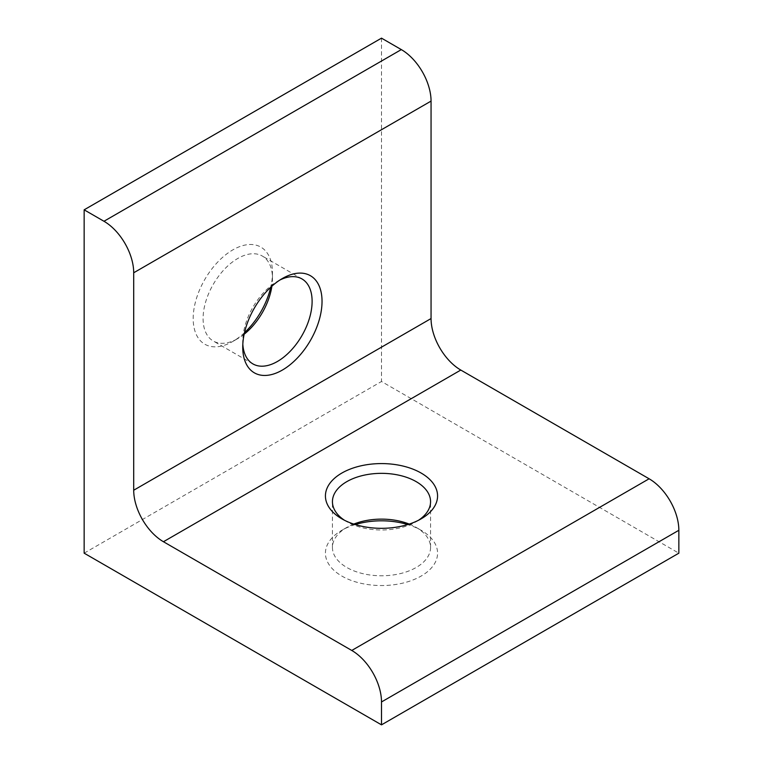 <?xml version="1.0" encoding="UTF-8"?>
<svg xmlns="http://www.w3.org/2000/svg" width="763" height="763" viewBox="0 0 763 763"><rect width="100%" height="100%" fill="white"/><g stroke="black" fill="none" stroke-linecap="round" stroke-linejoin="round"><path stroke-width="0.57" stroke-dasharray="3.81 2.86" d="M244.494 332.678A56.071 32.37 -60 0 1 232.829 341.442A56.071 32.37 -60 0 1 193.182 318.553A56.071 32.37 -60 0 1 232.829 249.882A56.071 32.37 -60 0 1 272.467 272.772A56.071 32.37 -60 0 1 270.712 287.26M244.15 334.223A49.061 28.326 -60 0 1 237.779 338.581L232.829 341.442L237.779 338.581A49.061 28.326 -60 0 1 213.249 341.013A49.061 28.326 -60 0 1 213.249 284.361A49.061 28.326 -60 0 1 262.31 256.034A49.061 28.326 -60 0 1 272.467 278.495A49.061 28.326 -60 0 1 271.886 286.192M381.5 38.15L381.5 381.5L678.851 553.175M84.149 553.175L381.5 381.5M355.281 524.562A56.071 32.37 0 0 0 341.853 530.285A56.071 32.37 0 0 0 341.853 576.065A56.071 32.37 0 0 0 421.147 576.065A56.071 32.37 0 0 0 421.147 530.285A56.071 32.37 0 0 0 407.719 524.562M353.774 524.086A49.061 28.326 0 0 0 346.812 527.424A49.061 28.326 0 0 0 332.439 547.452A49.061 28.326 0 0 0 346.812 567.481A49.061 28.326 0 0 0 400.279 573.623A49.061 28.326 0 0 0 430.561 547.452A49.061 28.326 0 0 0 416.188 527.424A49.061 28.326 0 0 0 409.226 524.086M344.494 520.271A49.061 28.326 0 0 0 346.812 521.701A49.061 28.326 0 0 0 416.188 521.701A49.061 28.326 0 0 0 418.505 520.271M346.812 521.701L341.853 518.84L346.812 521.701M242.815 344.161A49.061 28.326 -60 0 1 242.739 341.442A49.061 28.326 -60 0 1 277.427 281.356A49.061 28.326 -60 0 1 279.821 280.069M346.812 527.424L341.853 530.285M416.188 527.424L421.147 530.285M430.561 547.452L430.561 501.673M332.439 547.452L332.439 501.673M416.188 521.701L421.147 518.84M242.739 341.442L242.739 347.165M277.427 281.356L282.386 278.495M301.957 278.924L262.31 256.034M252.896 363.903L213.249 341.013M272.467 278.495L272.467 272.772"/><path stroke-width="1.14" d="M431.057 101.097A42.051 24.282 -120 0 0 401.319 49.595L381.5 38.15L84.149 209.825L84.149 553.175L381.5 724.85L678.851 553.175L678.851 530.285A42.051 24.282 -120 0 0 649.113 478.782L460.795 370.055A42.051 24.282 -120 0 1 431.057 318.553L431.057 101.097L133.706 272.772A42.051 24.282 -120 0 0 103.968 221.27L84.149 209.825M270.712 287.26A56.071 32.37 -60 0 1 244.494 332.678M407.719 524.562A56.071 32.37 0 0 0 355.281 524.562M381.5 724.85L381.5 701.96A42.051 24.282 -120 0 0 351.762 650.457L163.444 541.73L460.795 370.055M341.853 518.84A56.071 32.37 0 0 0 421.147 518.84A56.071 32.37 0 0 0 421.147 473.06A56.071 32.37 0 0 0 341.853 473.06A56.071 32.37 0 0 0 341.853 518.84L341.853 518.84M133.706 272.772L133.706 490.228A42.051 24.282 -120 0 0 163.444 541.73M282.386 370.055A56.071 32.37 -60 0 1 242.739 347.165A56.071 32.37 -60 0 1 282.386 278.495A56.071 32.37 -60 0 1 322.034 301.385A56.071 32.37 -60 0 1 282.386 370.055M409.226 524.086A49.061 28.326 0 0 0 353.774 524.086M418.505 520.271A49.061 28.326 0 0 0 430.561 501.673A49.061 28.326 0 0 0 381.5 473.346A49.061 28.326 0 0 0 332.439 501.673A49.061 28.326 0 0 0 344.494 520.271M279.821 280.069A49.061 28.326 -60 0 1 301.957 278.924A49.061 28.326 -60 0 1 309.473 318.238A49.061 28.326 -60 0 1 277.427 361.471A49.061 28.326 -60 0 1 252.896 363.903A49.061 28.326 -60 0 1 242.815 344.161M271.886 286.192A49.061 28.326 -60 0 1 244.15 334.223M103.968 221.27L401.319 49.595M381.5 701.96L678.851 530.285M351.762 650.457L649.113 478.782M133.706 490.228L431.057 318.553"/></g></svg>
